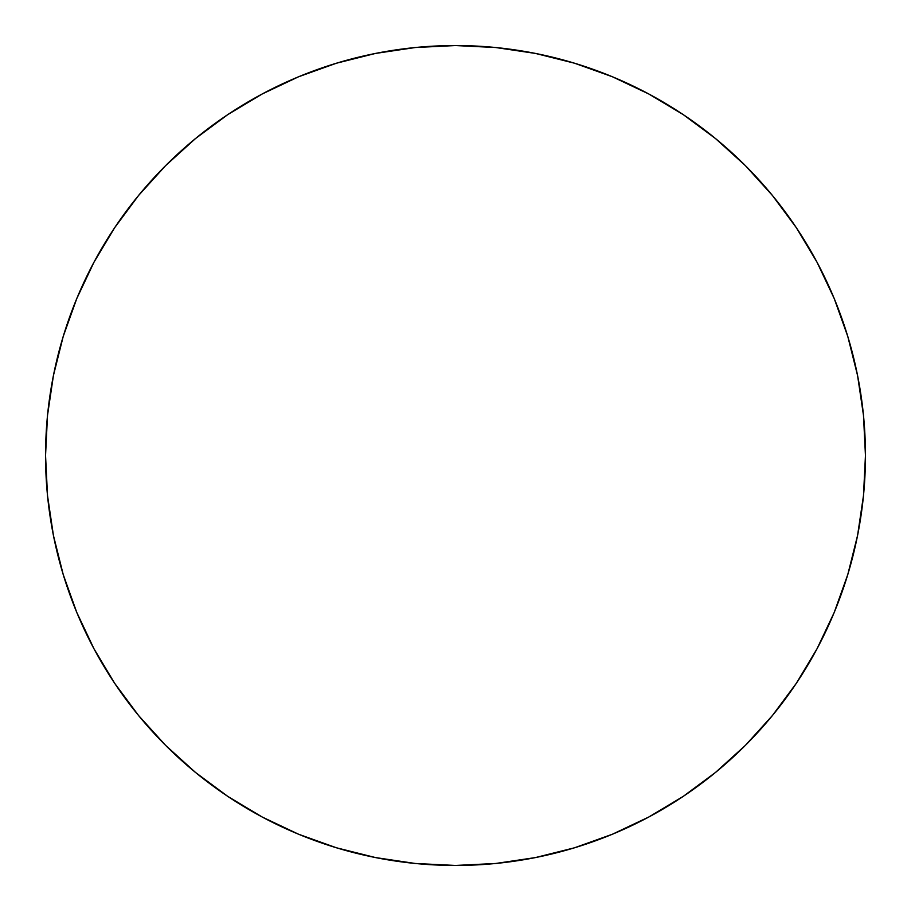 <?xml version="1.0" encoding="UTF-8"?>
<svg xmlns="http://www.w3.org/2000/svg" width="911" height="911" viewBox="0 0 911 911"><rect width="100%" height="100%" fill="white"/><g stroke="black" fill="none" stroke-linecap="round" stroke-linejoin="round"><path stroke-width="1.37" d="M45.55 455.5A409.95 409.95 0 0 1 455.5 45.55A409.95 409.95 0 0 1 865.45 455.5A409.95 409.95 0 0 1 455.5 865.45A409.95 409.95 0 0 1 45.55 455.5L47.52 495.686L53.43 535.474L63.201 574.499L76.752 612.386L93.958 648.746L114.638 683.261L138.609 715.568L165.62 745.38L195.432 772.391L227.739 796.362L262.254 817.042L298.614 834.248L336.501 847.799L375.526 857.57L415.314 863.48L455.5 865.45L495.686 863.48L535.474 857.57L574.499 847.799L612.386 834.248L648.746 817.042L683.261 796.362L715.568 772.391L745.38 745.38L772.391 715.568L796.362 683.261L817.042 648.746L834.248 612.386L847.799 574.499L857.57 535.474L863.48 495.686L865.45 455.5L863.48 415.314L857.57 375.526L847.799 336.501L834.248 298.614L817.042 262.254L796.362 227.739L772.391 195.432L745.38 165.62L715.568 138.609L683.261 114.638L648.746 93.958L612.386 76.752L574.499 63.201L535.474 53.43L495.686 47.52L455.5 45.55L415.314 47.52L375.526 53.43L336.501 63.201L298.614 76.752L262.254 93.958L227.739 114.638L195.432 138.609L165.62 165.62L138.609 195.432L114.638 227.739L93.958 262.254L76.752 298.614L63.201 336.501L53.43 375.526L47.52 415.314L45.55 455.5M847.799 336.501L834.248 298.614M683.261 114.638L648.746 93.958M336.501 63.201L298.614 76.752M114.638 227.739L93.958 262.254M63.201 574.499L76.752 612.386M227.739 796.362L262.254 817.042M574.499 847.799L612.386 834.248M796.362 683.261L817.042 648.746"/></g></svg>
